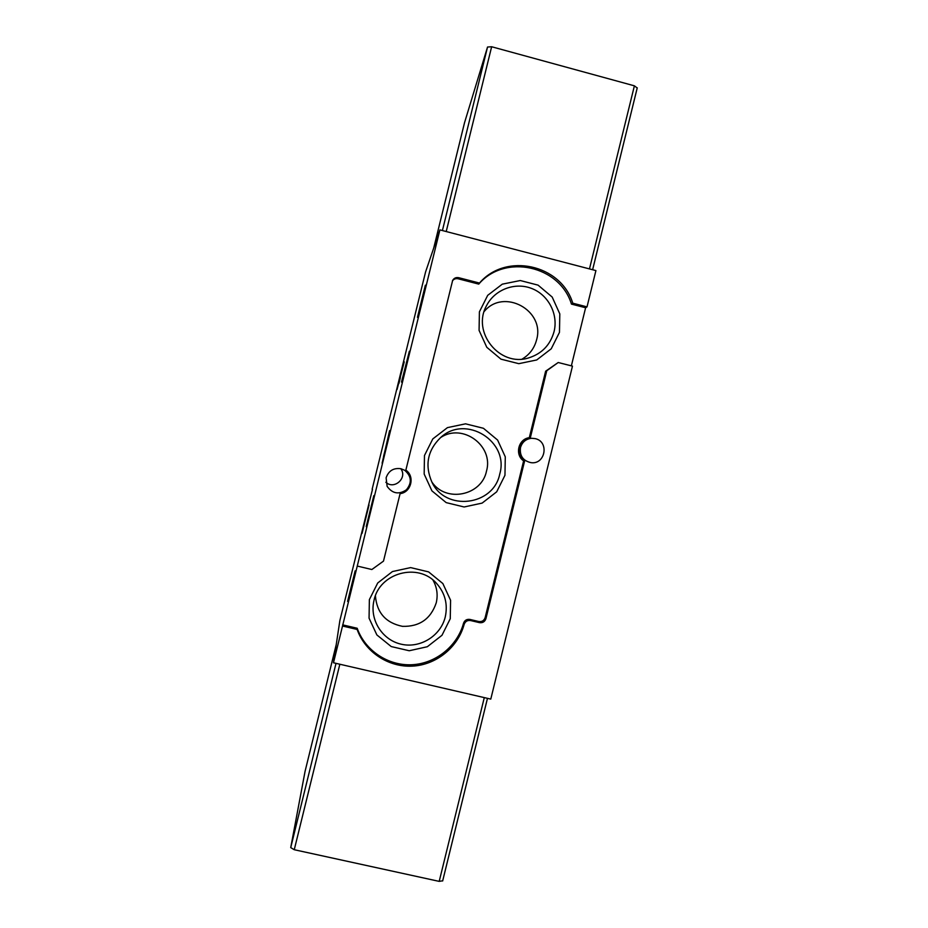 <?xml version="1.0" encoding="UTF-8"?>
<svg xmlns="http://www.w3.org/2000/svg" width="928" height="928" viewBox="0 0 928 928"><rect width="100%" height="100%" fill="white"/><g stroke="black" fill="none" stroke-linecap="round" stroke-linejoin="round"><path stroke-width="1.39" d="M463.524 623.256L464.151 624.393C457.91 647.466 436.183 664.993 412.252 666.142C388.322 667.371 365.133 652.001 357.129 629.439L357.187 628.256C365.145 650.679 388.182 665.956 411.951 664.738C435.742 663.59 457.318 646.178 463.524 623.256C464.65 620.275 466.772 618.999 469.904 619.428L478.755 621.516C481.945 621.934 484.091 620.623 485.17 617.561L523.612 460.88C514.483 454.755 518.381 438.863 529.308 437.703L545.629 371.2L558.215 362.512L572.472 366.131L490.784 699.109L333.488 662.766L339.88 620.507L372.488 489.346M372.14 489.265L425.569 271.974L439.895 229.889L595.915 270.593L587.018 306.878L585.614 307.76L571.358 365.852M368.683 504.855L362.071 533.368M369.042 504.971L362.059 533.38M403.877 361.758L397.056 389.516L404.248 361.85M389.609 430.604L382.104 463.188L390.108 430.731M425.36 285.198L417.461 317.318L425.859 285.325M347.594 601.402L355.134 570.859L348.116 601.53M401.488 382.081L409.352 351.236L401.975 382.208M366.2 526.675L373.822 495.622L366.2 526.675M439.895 229.889L333.488 662.766M357.257 566.057L371.85 569.525L383.496 561.115L400.084 493.65C411.232 492.443 415.187 476.354 405.849 470.148L452.655 280.384C454.047 278.087 456.054 277.194 458.699 277.692L479.474 283.063C505.783 252.207 561.022 264.376 572.773 303.189L587.018 306.878M401.047 468.744L404.701 470.299C411.533 476.238 412.102 482.734 406.418 489.787C398.889 494.833 392.451 493.696 387.127 486.376L386.118 477.792C388.623 470.705 393.6 467.689 401.047 468.744M558.215 362.512L546.778 370.724L530.352 437.656C519.355 438.816 515.434 454.813 524.622 460.972L485.924 618.663C484.845 621.737 482.688 623.071 479.474 622.642L470.577 620.542C467.422 620.113 465.276 621.4 464.151 624.393M357.129 629.439L342.513 626.017M535.189 438.631C549.434 441.519 545.42 464.754 531.036 462.666C523.021 460.833 519.506 455.81 520.48 447.574C522.209 441.995 525.956 438.898 531.721 438.283L535.189 438.631M400.734 468.675C407.856 477.734 394.284 490.17 385.851 482.27M357.187 628.256L342.664 624.869M452.4 280.929C453.85 279.015 455.752 278.296 458.107 278.771L478.755 284.107C504.89 253.448 559.781 265.536 571.451 304.106L572.773 303.189M571.451 304.106L585.614 307.76M450.266 618.709L450.579 600.254L442.853 583.55L428.608 571.892L410.617 567.6L392.451 571.555L377.719 582.981L369.367 599.639L369.066 618.187L376.872 634.938L391.222 646.561L409.236 650.748L427.344 646.723L441.983 635.286L450.266 618.709M559.468 332.352L559.804 313.896L552.183 297.053L538.078 285.14L520.283 280.534L502.292 284.165L487.699 295.336L479.405 311.843L479.08 330.391L486.782 347.281L500.969 359.159L518.798 363.672L536.732 359.96L551.244 348.789L559.468 332.352M504.96 475.287L505.284 456.843L497.605 440.058L483.43 428.284L465.531 423.829L447.458 427.622L432.796 438.921L424.479 455.497L424.166 474.046L431.926 490.866L446.182 502.616L464.104 506.978L482.131 503.104L496.7 491.805L504.96 475.287M523.612 460.88L524.622 460.972M529.308 437.703L530.352 437.656M545.629 371.2L546.778 370.724M478.755 284.107L479.474 283.063M431.856 481.992C445.788 502.964 481.586 495.761 486.492 471.146C493.963 445.811 462.515 422.692 440.603 437.575C427.553 450.37 424.63 465.206 431.88 482.05C445.37 511.734 493.522 505.899 499.751 474.034C509.495 441.334 465.589 414.039 440.649 437.54M522.162 359.066C529.563 354.647 534.366 348.244 536.581 339.857C545.374 310.428 503.614 287.703 484.184 311.518M554.062 331.621C558.424 314.244 548.46 294.93 531.744 288.492C515.098 281.892 494.879 289.466 486.666 305.451C471.32 332.015 499.647 367.314 528.566 357.93C541.778 353.788 550.269 345.019 554.062 331.621M375.411 595.799C376.803 612.77 385.839 622.955 402.508 626.354C419.526 626.783 430.766 618.941 436.241 602.84C438.086 594.79 436.995 587.192 432.947 580.046M445.266 616.911C447.969 604.29 445.092 593.143 436.636 583.492C418.389 562.101 379.158 572.75 373.938 600.683C369.425 619.718 382.243 640.088 401.279 644.218C420.233 648.626 440.754 635.842 445.266 616.911M348.51 599.07L353.649 577.842L348.719 599.117M421.695 302.25L423.736 293.967M421.532 302.203L423.632 294.35M383.531 456.46L388.658 435.8L383.774 456.518M400.362 377.661L398.97 383.334M400.246 377.626L398.773 383.276M363.486 526.872L367.859 508.927L363.672 526.918M305.08 771.296L336.238 644.577L305.08 771.296L290.731 847.6L294.257 849.723L439.199 881.38L442.656 880.8M637.176 87.974L634.392 85.828L491.643 46.748L487.536 47.026L464.534 122.693L433.736 247.996L464.545 122.67M469.904 619.428L470.577 620.542M478.755 621.516L479.474 622.642M485.17 617.561L485.924 618.663M458.107 278.771L458.699 277.692M336.017 663.346L290.731 847.6M339.845 664.228L294.257 849.723M484.288 697.612L439.199 881.38M589.477 268.911L634.392 85.828M446.217 231.536L491.643 46.748M442.412 230.55L487.536 47.026M487.467 698.343L442.656 880.974M592.621 269.735L637.258 87.812"/></g></svg>
